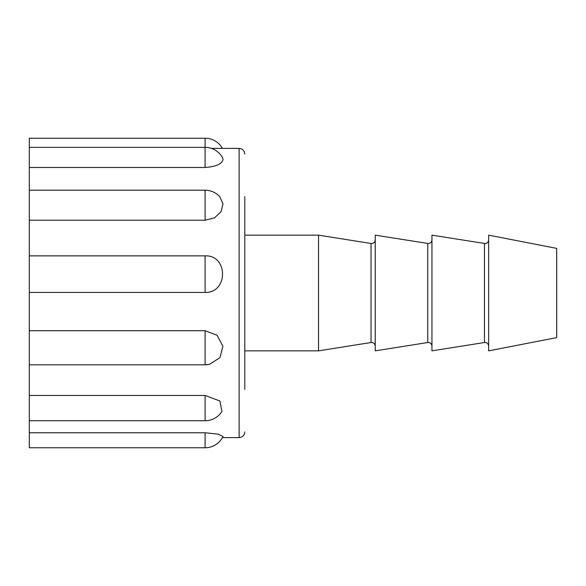 <?xml version="1.0" encoding="UTF-8"?>
<svg xmlns="http://www.w3.org/2000/svg" width="586" height="586" viewBox="0 0 586 586"><rect width="100%" height="100%" fill="white"/><g stroke="black" fill="none" stroke-linecap="round" stroke-linejoin="round"><path stroke-width="0.88" d="M29.3 147.364L29.3 138.23L205.1 138.23L205.1 147.364L29.3 147.364L29.3 167.486L205.1 167.486L205.1 147.364A19.851 19.851 0 0 1 222.709 158.052L223.032 159.348C222.094 163.941 216.117 166.651 205.1 167.486M205.1 220.211L205.1 190.201A19.851 19.851 0 0 1 219.809 196.728L222.995 203.869L221.076 211.663L214.542 217.824L205.1 220.211L29.3 220.211L29.3 167.486M205.1 292.436L205.1 255.862C228.313 254.837 228.342 293.117 205.1 292.436L29.3 292.436L29.3 220.211M244.794 389.404L244.794 196.596M205.1 255.862L29.3 255.862M205.1 330.716L217.098 335.287L222.907 346.194L219.926 357.68L209.451 364.338L205.1 364.814L205.1 330.716L29.3 330.716L29.3 292.436M29.3 432.761L29.3 447.77L205.1 447.77L205.1 432.761L29.3 432.761L29.3 420.748L205.1 420.748L205.1 395.469L29.3 395.469L29.3 364.822L205.1 364.822L29.3 364.822L29.3 330.716M205.1 395.469L219.918 401.014L221.911 411.453A19.851 19.851 0 0 1 205.1 420.748M205.1 432.761L218.263 434.167L223.002 436.497A19.851 19.851 0 0 1 205.1 447.77M29.3 420.748L29.3 395.469M375.23 239.886C374.996 242.113 373.787 243.322 371.597 243.52L371.033 243.476L371.033 342.524L318.52 350.846L318.52 235.154L244.794 235.154M427.743 243.476L427.743 342.524L375.23 350.846L375.23 235.154L428.307 243.52C430.49 243.322 431.706 242.113 431.941 239.886M484.454 243.476L484.454 342.524L431.941 350.846L431.941 235.154L485.018 243.52C487.2 243.322 488.416 242.113 488.651 239.886M556.7 293L556.7 248.383L488.651 235.154L488.651 350.846L556.7 337.617L556.7 293M222.424 437.61L239.125 437.61L239.125 148.39C242.567 148.727 244.457 150.617 244.794 154.059M239.125 148.39L211.407 148.39M239.125 437.61C242.567 437.273 244.457 435.383 244.794 431.941M205.1 190.201L29.3 190.201M205.1 364.822A19.851 19.851 0 0 0 209.451 364.338M222.424 148.39A19.851 19.851 0 0 0 205.1 138.23M484.454 342.524L485.018 342.48C487.2 342.678 488.416 343.887 488.651 346.114M427.743 342.524L428.307 342.48C430.49 342.678 431.706 343.887 431.941 346.114M371.033 342.524L371.597 342.48C373.787 342.678 374.996 343.887 375.23 346.114M371.033 243.476L318.52 235.154M318.52 350.846L244.794 350.846"/></g></svg>
